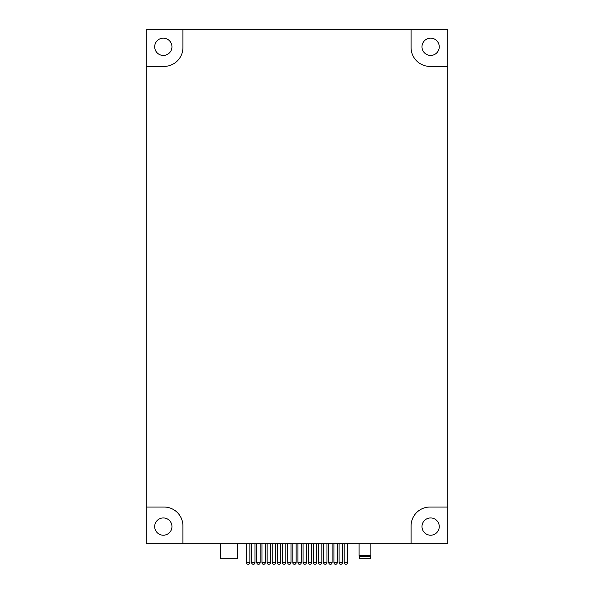 <?xml version="1.0" encoding="UTF-8"?>
<svg xmlns="http://www.w3.org/2000/svg" width="594" height="594" viewBox="0 0 594 594"><rect width="100%" height="100%" fill="white"/><g stroke="black" fill="none" stroke-linecap="round" stroke-linejoin="round"><path stroke-width="0.89" d="M182.922 47.52L182.922 29.7L411.078 29.7L411.078 47.52A18.889 18.889 0 0 0 429.967 66.409L447.787 66.409L447.787 507.031L429.967 507.031A18.889 18.889 0 0 0 411.078 525.92L411.078 543.74L182.922 543.74L182.922 525.92A18.889 18.889 0 0 0 164.033 507.031L146.213 507.031L146.213 66.409L164.033 66.409A18.889 18.889 0 0 0 182.922 47.52M146.213 66.409L146.213 29.7L182.922 29.7M146.213 507.031L146.213 543.74L182.922 543.74M447.787 66.409L447.787 29.7L411.078 29.7M447.787 507.031L447.787 543.74L411.078 543.74M430.62 55.442A8.635 8.635 0 0 1 423.143 42.493A8.635 8.635 0 0 1 438.097 42.493A8.635 8.635 0 0 1 430.62 55.442M163.32 535.209A8.635 8.635 0 0 1 155.843 522.26A8.635 8.635 0 0 1 170.797 522.26A8.635 8.635 0 0 1 163.32 535.209M430.62 535.209A8.635 8.635 0 0 1 423.143 522.26A8.635 8.635 0 0 1 438.097 522.26A8.635 8.635 0 0 1 430.62 535.209M163.32 55.442A8.635 8.635 0 0 1 155.843 42.493A8.635 8.635 0 0 1 170.797 42.493A8.635 8.635 0 0 1 163.32 55.442M370.47 558.82L359.504 558.82L359.504 556.459L370.47 556.459L370.47 558.82M370.47 556.459L370.886 555.39L359.095 555.39L359.504 556.459M370.886 543.74L370.886 555.39M237.578 543.74L237.578 558.82L220.441 558.82L220.441 543.74M342.396 562.637L339.063 562.637A1.663 1.663 0 0 0 340.726 564.3A1.663 1.663 0 0 0 342.396 562.637L342.396 543.74M249.866 562.637L246.532 562.637A1.663 1.663 0 0 0 248.203 564.3A1.663 1.663 0 0 0 249.866 562.637L249.866 543.74M260.15 562.637L256.816 562.637A1.663 1.663 0 0 0 258.479 564.3A1.663 1.663 0 0 0 260.15 562.637L260.15 543.74M270.426 562.637L267.1 562.637A1.663 1.663 0 0 0 268.763 564.3A1.663 1.663 0 0 0 270.426 562.637L270.426 543.74M280.71 562.637L277.376 562.637A1.663 1.663 0 0 0 279.046 564.3A1.663 1.663 0 0 0 280.71 562.637L280.71 543.74M290.986 562.637L287.659 562.637A1.663 1.663 0 0 0 289.323 564.3A1.663 1.663 0 0 0 290.986 562.637L290.986 543.74M301.269 562.637L297.936 562.637A1.663 1.663 0 0 0 299.606 564.3A1.663 1.663 0 0 0 301.269 562.637L301.269 543.74M311.553 562.637L308.219 562.637A1.663 1.663 0 0 0 309.882 564.3A1.663 1.663 0 0 0 311.553 562.637L311.553 543.74M321.829 562.637L318.503 562.637A1.663 1.663 0 0 0 320.166 564.3A1.663 1.663 0 0 0 321.829 562.637L321.829 543.74M332.113 562.637L328.779 562.637A1.663 1.663 0 0 0 330.45 564.3A1.663 1.663 0 0 0 332.113 562.637L332.113 543.74M347.535 562.637L344.201 562.637A1.663 1.663 0 0 0 345.871 564.3A1.663 1.663 0 0 0 347.535 562.637L347.535 543.74M255.004 562.637L251.678 562.637A1.663 1.663 0 0 0 253.341 564.3A1.663 1.663 0 0 0 255.004 562.637L255.004 543.74M265.288 562.637L261.954 562.637A1.663 1.663 0 0 0 263.625 564.3A1.663 1.663 0 0 0 265.288 562.637L265.288 543.74M275.571 562.637L272.238 562.637A1.663 1.663 0 0 0 273.901 564.3A1.663 1.663 0 0 0 275.571 562.637L275.571 543.74M285.848 562.637L282.521 562.637A1.663 1.663 0 0 0 284.184 564.3A1.663 1.663 0 0 0 285.848 562.637L285.848 543.74M296.131 562.637L292.797 562.637A1.663 1.663 0 0 0 294.461 564.3A1.663 1.663 0 0 0 296.131 562.637L296.131 543.74M306.407 562.637L303.081 562.637A1.663 1.663 0 0 0 304.744 564.3A1.663 1.663 0 0 0 306.407 562.637L306.407 543.74M316.691 562.637L313.357 562.637A1.663 1.663 0 0 0 315.028 564.3A1.663 1.663 0 0 0 316.691 562.637L316.691 543.74M326.975 562.637L323.641 562.637A1.663 1.663 0 0 0 325.304 564.3A1.663 1.663 0 0 0 326.975 562.637L326.975 543.74M337.251 562.637L333.925 562.637A1.663 1.663 0 0 0 335.588 564.3A1.663 1.663 0 0 0 337.251 562.637L337.251 543.74M339.063 562.637L339.063 543.74M359.095 543.74L359.095 555.39M246.532 562.637L246.532 543.74M256.816 562.637L256.816 543.74M267.1 562.637L267.1 543.74M277.376 562.637L277.376 543.74M287.659 562.637L287.659 543.74M297.936 562.637L297.936 543.74M308.219 562.637L308.219 543.74M318.503 562.637L318.503 543.74M328.779 562.637L328.779 543.74M344.201 562.637L344.201 543.74M251.678 562.637L251.678 543.74M261.954 562.637L261.954 543.74M272.238 562.637L272.238 543.74M282.521 562.637L282.521 543.74M292.797 562.637L292.797 543.74M303.081 562.637L303.081 543.74M313.357 562.637L313.357 543.74M323.641 562.637L323.641 543.74M333.925 562.637L333.925 543.74"/></g></svg>
